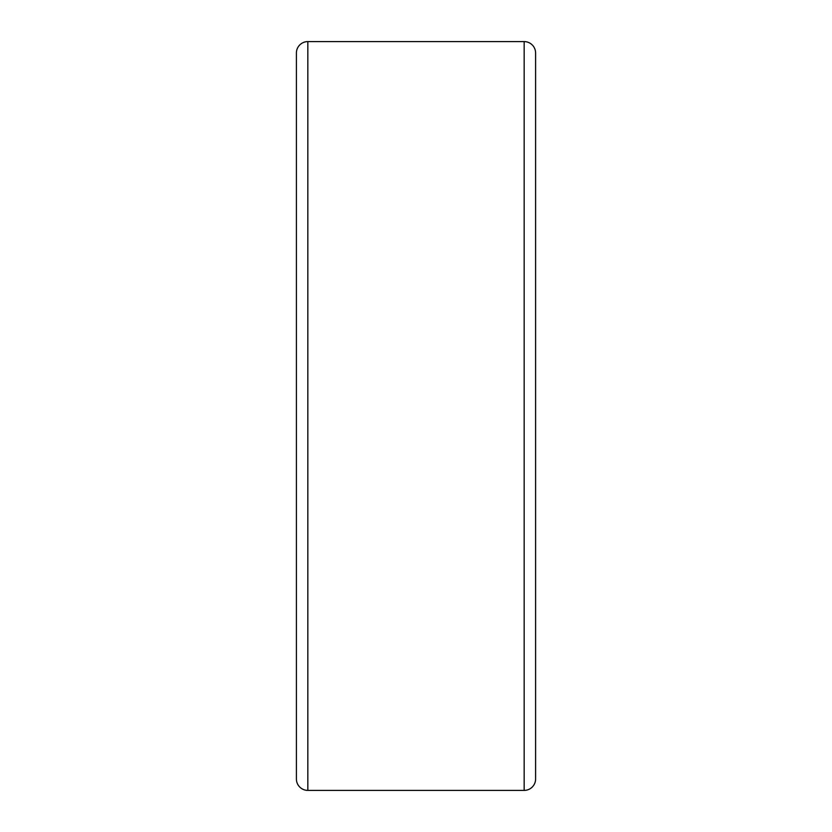 <?xml version="1.0" encoding="UTF-8"?>
<svg xmlns="http://www.w3.org/2000/svg" width="832" height="832" viewBox="0 0 832 832"><rect width="100%" height="100%" fill="white"/><g stroke="black" fill="none" stroke-linecap="round" stroke-linejoin="round"><path stroke-width="1.25" d="M524.16 41.6A11.44 11.44 0 0 1 535.6 53.04L535.6 778.96A11.44 11.44 0 0 1 524.16 790.4L524.16 41.6L307.84 41.6L307.84 790.4A11.44 11.44 0 0 1 296.4 778.96L296.4 53.04A11.44 11.44 0 0 1 307.84 41.6M307.84 790.4L524.16 790.4"/></g></svg>
